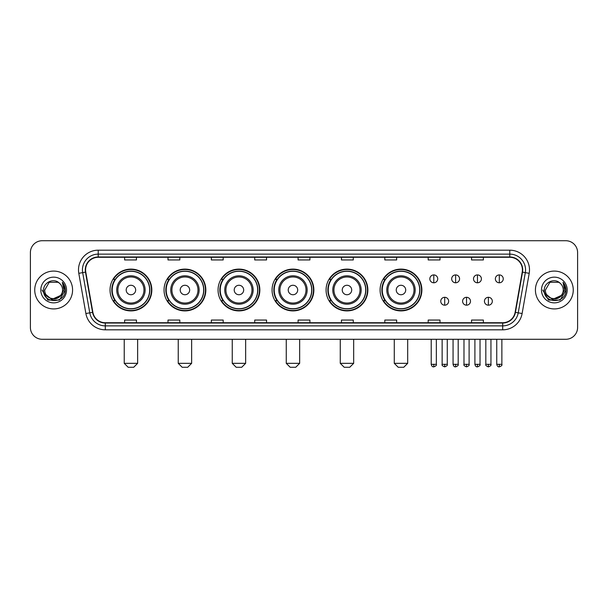 <?xml version="1.0" encoding="UTF-8"?>
<svg xmlns="http://www.w3.org/2000/svg" width="608" height="608" viewBox="0 0 608 608"><rect width="100%" height="100%" fill="white"/><g stroke="black" fill="none" stroke-linecap="round" stroke-linejoin="round"><path stroke-width="0.91" d="M380.091 290.008A20.892 20.892 0 0 0 400.984 310.901A20.892 20.892 0 0 0 421.876 290.008A20.892 20.892 0 0 0 400.984 269.108A20.892 20.892 0 0 0 380.091 290.008M326.078 290.008A20.892 20.892 0 0 0 346.97 310.901A20.892 20.892 0 0 0 367.863 290.008A20.892 20.892 0 0 0 346.97 269.108A20.892 20.892 0 0 0 326.078 290.008M272.065 290.008A20.892 20.892 0 0 0 292.965 310.901A20.892 20.892 0 0 0 313.857 290.008A20.892 20.892 0 0 0 292.965 269.108A20.892 20.892 0 0 0 272.065 290.008M218.059 290.008A20.892 20.892 0 0 0 238.952 310.901A20.892 20.892 0 0 0 259.844 290.008A20.892 20.892 0 0 0 238.952 269.108A20.892 20.892 0 0 0 218.059 290.008M164.046 290.008A20.892 20.892 0 0 0 184.938 310.901A20.892 20.892 0 0 0 205.838 290.008A20.892 20.892 0 0 0 184.938 269.108A20.892 20.892 0 0 0 164.046 290.008M110.033 290.008A20.892 20.892 0 0 0 130.933 310.901A20.892 20.892 0 0 0 151.825 290.008A20.892 20.892 0 0 0 130.933 269.108A20.892 20.892 0 0 0 110.033 290.008M115.049 300.648A19.122 19.122 0 0 1 115.049 279.361M169.054 300.648A19.122 19.122 0 0 1 169.054 279.361M223.068 300.648A19.122 19.122 0 0 1 223.068 279.361M277.081 300.648A19.122 19.122 0 0 1 277.081 279.361M331.086 300.648A19.122 19.122 0 0 1 331.086 279.361M385.1 300.648A19.122 19.122 0 0 1 385.1 279.361M30.4 252.556L30.4 327.454A11.826 11.826 0 0 0 42.226 339.287L565.774 339.287A11.826 11.826 0 0 0 577.6 327.454L577.6 252.556A11.826 11.826 0 0 0 565.774 240.722L42.226 240.722A11.826 11.826 0 0 0 30.4 252.556L30.4 327.454M34.74 290.008A18.924 18.924 0 0 0 53.664 308.925A18.924 18.924 0 0 0 72.58 290.008A18.924 18.924 0 0 0 53.664 271.084A18.924 18.924 0 0 0 34.74 290.008A18.924 18.924 0 0 0 53.664 308.925A18.924 18.924 0 0 0 72.58 290.008A18.924 18.924 0 0 0 53.664 271.084A18.924 18.924 0 0 0 34.74 290.008M535.42 290.008A18.924 18.924 0 0 0 554.336 308.925A18.924 18.924 0 0 0 573.26 290.008A18.924 18.924 0 0 0 554.336 271.084A18.924 18.924 0 0 0 535.42 290.008A18.924 18.924 0 0 0 554.336 308.925A18.924 18.924 0 0 0 573.26 290.008A18.924 18.924 0 0 0 554.336 271.084A18.924 18.924 0 0 0 535.42 290.008M85.591 269.899A12.616 12.616 0 0 1 98.207 257.283L509.793 257.283A12.616 12.616 0 0 1 522.219 272.088L515.128 312.299A12.616 12.616 0 0 1 502.702 322.726L105.298 322.726A12.616 12.616 0 0 1 92.872 312.299L85.781 272.088A12.616 12.616 0 0 1 85.591 269.899M85.28 269.899A12.928 12.928 0 0 0 85.477 272.141L92.568 312.352A12.928 12.928 0 0 0 105.298 323.038L502.702 323.038A12.928 12.928 0 0 0 515.432 312.352L522.523 272.141A12.928 12.928 0 0 0 509.793 256.971L98.207 256.971A12.928 12.928 0 0 0 85.28 269.899M78.797 273.319A19.714 19.714 0 0 1 98.207 250.184L509.793 250.184A19.714 19.714 0 0 1 529.203 273.319L522.112 313.53A19.714 19.714 0 0 1 502.702 329.825L105.298 329.825A19.714 19.714 0 0 1 85.888 313.53L78.797 273.319L82.68 272.635A15.77 15.77 0 0 1 98.207 254.129L509.793 254.129A15.77 15.77 0 0 1 525.32 272.635L518.229 312.846A15.77 15.77 0 0 1 502.702 325.88L105.298 325.88A15.77 15.77 0 0 1 89.771 312.846L82.68 272.635A15.77 15.77 0 0 1 82.437 269.899M565.774 240.722L42.226 240.722M42.226 339.287L565.774 339.287M577.6 327.454L577.6 252.556M515.432 312.352L518.229 312.846L525.32 272.635L529.203 273.319M298.087 257.283L298.087 259.95L309.913 259.95L309.913 257.283M254.722 257.283L254.722 259.95L266.547 259.95L266.547 257.283M211.356 257.283L211.356 259.95L223.182 259.95L223.182 257.283M167.99 257.283L167.99 259.95L179.816 259.95L179.816 257.283M124.625 257.283L124.625 259.95L136.45 259.95L136.45 257.283M341.453 257.283L341.453 259.95L353.278 259.95L353.278 257.283M384.818 257.283L384.818 259.95L396.644 259.95L396.644 257.283M428.184 257.283L428.184 259.95L440.01 259.95L440.01 257.283M471.55 257.283L471.55 259.95L483.375 259.95L483.375 257.283M309.913 322.726L309.913 320.059L298.087 320.059L298.087 322.726M266.547 322.726L266.547 320.059L254.722 320.059L254.722 322.726M223.182 322.726L223.182 320.059L211.356 320.059L211.356 322.726M179.816 322.726L179.816 320.059L167.99 320.059L167.99 322.726M136.45 322.726L136.45 320.059L124.625 320.059L124.625 322.726M353.278 322.726L353.278 320.059L341.453 320.059L341.453 322.726M396.644 322.726L396.644 320.059L384.818 320.059L384.818 322.726M440.01 322.726L440.01 320.059L428.184 320.059L428.184 322.726M483.375 322.726L483.375 320.059L471.55 320.059L471.55 322.726M60.488 295.731C55.761 302.123 44.285 298.034 44.749 290.008C44.202 301.5 63.118 301.5 62.571 290.008C63.118 301.5 44.202 301.5 44.749 290.008L49.202 282.287L58.117 282.287L59.5 283.275C54.028 277.544 43.502 282.264 43.601 290.008C42.598 303.757 64.896 304.122 65.261 290.67L65.276 290.008C65.246 287.082 64.273 284.514 62.366 282.302L63.901 290.008L60.488 295.731A8.907 8.907 0 0 0 62.571 290.008C63.118 301.5 44.202 301.5 44.749 290.008L49.202 282.287M62.571 290.008A8.907 8.907 0 0 0 59.5 283.275M61.058 295.252L51.764 299.47L43.875 292.896M40.804 290.008A12.852 12.852 0 0 0 53.664 302.86A12.852 12.852 0 0 0 66.515 290.008A12.852 12.852 0 0 0 53.664 277.149A12.852 12.852 0 0 0 40.804 290.008M62.366 282.302L65.276 290.343L64.737 286.482L65.276 290.343L64.737 286.482L65.276 290.343L62.449 282.401L65.276 290.343L62.449 282.401L65.276 290.008L59.47 300.071L47.85 300.071L42.043 290.008M62.449 282.401L65.276 290.35M133.692 367.278L128.174 367.278L124.23 363.333L137.636 363.333L133.692 367.278M135.66 290.008A4.727 4.727 0 0 0 130.933 285.274A4.727 4.727 0 0 0 126.198 290.008A4.727 4.727 0 0 0 130.933 294.736A4.727 4.727 0 0 0 135.66 290.008M145.122 290.008A14.189 14.189 0 0 0 130.933 275.812A14.189 14.189 0 0 0 116.736 290.008A14.189 14.189 0 0 0 130.933 304.198A14.189 14.189 0 0 0 145.122 290.008A14.189 14.189 0 0 1 130.933 304.198A14.189 14.189 0 0 1 116.736 290.008M149.659 290.008A18.726 18.726 0 0 0 130.933 271.282A18.726 18.726 0 0 0 112.206 290.008A18.726 18.726 0 0 0 130.933 308.727A18.726 18.726 0 0 0 149.659 290.008M151.43 290.008A20.497 20.497 0 0 1 113.407 300.648L115.307 300.648A18.901 18.901 0 0 0 143.435 304.175A18.901 18.901 0 0 0 143.435 275.834A18.901 18.901 0 0 0 115.307 279.361L113.407 279.361A20.497 20.497 0 0 1 151.43 290.008M187.697 367.278L182.18 367.278L178.235 363.333L191.642 363.333L187.697 367.278M189.673 290.008A4.727 4.727 0 0 0 184.938 285.274A4.727 4.727 0 0 0 180.211 290.008A4.727 4.727 0 0 0 184.938 294.736A4.727 4.727 0 0 0 189.673 290.008M199.135 290.008A14.189 14.189 0 0 0 184.938 275.812A14.189 14.189 0 0 0 170.749 290.008A14.189 14.189 0 0 0 184.938 304.198A14.189 14.189 0 0 0 199.135 290.008A14.189 14.189 0 0 1 184.938 304.198A14.189 14.189 0 0 1 170.749 290.008M203.665 290.008A18.726 18.726 0 0 0 184.938 271.282A18.726 18.726 0 0 0 166.212 290.008A18.726 18.726 0 0 0 184.938 308.727A18.726 18.726 0 0 0 203.665 290.008M205.443 290.008A20.497 20.497 0 0 1 167.42 300.648L169.32 300.648A18.901 18.901 0 0 0 197.448 304.175A18.901 18.901 0 0 0 197.448 275.834A18.901 18.901 0 0 0 169.32 279.361L167.42 279.361A20.497 20.497 0 0 1 205.443 290.008M241.71 367.278L236.193 367.278L232.248 363.333L245.655 363.333L241.71 367.278M243.679 290.008A4.727 4.727 0 0 0 238.952 285.274A4.727 4.727 0 0 0 234.217 290.008A4.727 4.727 0 0 0 238.952 294.736A4.727 4.727 0 0 0 243.679 290.008M253.141 290.008A14.189 14.189 0 0 0 238.952 275.812A14.189 14.189 0 0 0 224.755 290.008A14.189 14.189 0 0 0 238.952 304.198A14.189 14.189 0 0 0 253.141 290.008A14.189 14.189 0 0 1 238.952 304.198A14.189 14.189 0 0 1 224.755 290.008M257.678 290.008A18.726 18.726 0 0 0 238.952 271.282A18.726 18.726 0 0 0 220.225 290.008A18.726 18.726 0 0 0 238.952 308.727A18.726 18.726 0 0 0 257.678 290.008M259.449 290.008A20.497 20.497 0 0 1 221.434 300.648L223.334 300.648A18.901 18.901 0 0 0 251.454 304.175A18.901 18.901 0 0 0 251.454 275.834A18.901 18.901 0 0 0 223.334 279.361L221.434 279.361A20.497 20.497 0 0 1 259.449 290.008M295.724 367.278L290.198 367.278L286.262 363.333L299.66 363.333L295.724 367.278M297.692 290.008A4.727 4.727 0 0 0 292.965 285.274A4.727 4.727 0 0 0 288.23 290.008A4.727 4.727 0 0 0 292.965 294.736A4.727 4.727 0 0 0 297.692 290.008M307.154 290.008A14.189 14.189 0 0 0 292.965 275.812A14.189 14.189 0 0 0 278.768 290.008A14.189 14.189 0 0 0 292.965 304.198A14.189 14.189 0 0 0 307.154 290.008A14.189 14.189 0 0 1 292.965 304.198A14.189 14.189 0 0 1 278.768 290.008M311.691 290.008A18.726 18.726 0 0 0 292.965 271.282A18.726 18.726 0 0 0 274.238 290.008A18.726 18.726 0 0 0 292.965 308.727A18.726 18.726 0 0 0 311.691 290.008M313.462 290.008A20.497 20.497 0 0 1 275.439 300.648L277.339 300.648A18.901 18.901 0 0 0 305.467 304.175A18.901 18.901 0 0 0 305.467 275.834A18.901 18.901 0 0 0 277.339 279.361L275.439 279.361A20.497 20.497 0 0 1 313.462 290.008M349.729 367.278L344.212 367.278L340.267 363.333L353.674 363.333L349.729 367.278M351.705 290.008A4.727 4.727 0 0 0 346.97 285.274A4.727 4.727 0 0 0 342.243 290.008A4.727 4.727 0 0 0 346.97 294.736A4.727 4.727 0 0 0 351.705 290.008M361.167 290.008A14.189 14.189 0 0 0 346.97 275.812A14.189 14.189 0 0 0 332.781 290.008A14.189 14.189 0 0 0 346.97 304.198A14.189 14.189 0 0 0 361.167 290.008A14.189 14.189 0 0 1 346.97 304.198A14.189 14.189 0 0 1 332.781 290.008M365.697 290.008A18.726 18.726 0 0 0 346.97 271.282A18.726 18.726 0 0 0 328.244 290.008A18.726 18.726 0 0 0 346.97 308.727A18.726 18.726 0 0 0 365.697 290.008M367.475 290.008A20.497 20.497 0 0 1 329.452 300.648L331.352 300.648A18.901 18.901 0 0 0 359.48 304.175A18.901 18.901 0 0 0 359.48 275.834A18.901 18.901 0 0 0 331.352 279.361L329.452 279.361A20.497 20.497 0 0 1 367.475 290.008M403.742 367.278L398.225 367.278L394.28 363.333L407.687 363.333L403.742 367.278M405.711 290.008A4.727 4.727 0 0 0 400.984 285.274A4.727 4.727 0 0 0 396.249 290.008A4.727 4.727 0 0 0 400.984 294.736A4.727 4.727 0 0 0 405.711 290.008M415.173 290.008A14.189 14.189 0 0 0 400.984 275.812A14.189 14.189 0 0 0 386.787 290.008A14.189 14.189 0 0 0 400.984 304.198A14.189 14.189 0 0 0 415.173 290.008A14.189 14.189 0 0 1 400.984 304.198A14.189 14.189 0 0 1 386.787 290.008M419.71 290.008A18.726 18.726 0 0 0 400.984 271.282A18.726 18.726 0 0 0 382.257 290.008A18.726 18.726 0 0 0 400.984 308.727A18.726 18.726 0 0 0 419.71 290.008M421.481 290.008A20.497 20.497 0 0 1 383.466 300.648L385.358 300.648A18.901 18.901 0 0 0 413.486 304.175A18.901 18.901 0 0 0 413.486 275.834A18.901 18.901 0 0 0 385.358 279.361L383.466 279.361A20.497 20.497 0 0 1 421.481 290.008M433.785 274.907A3.944 3.944 0 0 0 429.841 278.844A3.944 3.944 0 0 0 433.785 282.788A3.944 3.944 0 0 0 437.722 278.844A3.944 3.944 0 0 0 433.785 274.907L433.785 282.788A3.944 3.944 0 0 0 437.722 278.844A3.944 3.944 0 0 0 433.785 274.907M455.62 274.907A3.944 3.944 0 0 0 451.683 278.844A3.944 3.944 0 0 0 455.62 282.788A3.944 3.944 0 0 0 459.564 278.844A3.944 3.944 0 0 0 455.62 274.907L455.62 282.788A3.944 3.944 0 0 0 459.564 278.844A3.944 3.944 0 0 0 455.62 274.907M477.462 274.907A3.944 3.944 0 0 0 473.518 278.844A3.944 3.944 0 0 0 477.462 282.788A3.944 3.944 0 0 0 481.407 278.844A3.944 3.944 0 0 0 477.462 274.907L477.462 282.788A3.944 3.944 0 0 0 481.407 278.844A3.944 3.944 0 0 0 477.462 274.907M499.305 274.907A3.944 3.944 0 0 0 495.36 278.844A3.944 3.944 0 0 0 499.305 282.788A3.944 3.944 0 0 0 503.249 278.844A3.944 3.944 0 0 0 499.305 274.907L499.305 282.788A3.944 3.944 0 0 0 503.249 278.844A3.944 3.944 0 0 0 499.305 274.907M444.706 297.297A3.944 3.944 0 0 0 440.762 301.241A3.944 3.944 0 0 0 444.706 305.186A3.944 3.944 0 0 0 448.643 301.241A3.944 3.944 0 0 0 444.706 297.297L444.706 305.186A3.944 3.944 0 0 0 448.643 301.241A3.944 3.944 0 0 0 444.706 297.297M466.541 297.297A3.944 3.944 0 0 0 462.604 301.241A3.944 3.944 0 0 0 466.541 305.186A3.944 3.944 0 0 0 470.486 301.241A3.944 3.944 0 0 0 466.541 297.297L466.541 305.186A3.944 3.944 0 0 0 470.486 301.241A3.944 3.944 0 0 0 466.541 297.297M488.384 297.297A3.944 3.944 0 0 0 484.439 301.241A3.944 3.944 0 0 0 488.384 305.186A3.944 3.944 0 0 0 492.328 301.241A3.944 3.944 0 0 0 488.384 297.297L488.384 305.186A3.944 3.944 0 0 0 492.328 301.241A3.944 3.944 0 0 0 488.384 297.297M563.251 290.008C563.798 301.5 544.882 301.5 545.429 290.008L549.883 282.287L558.798 282.287L560.173 283.275C554.709 277.544 544.183 282.264 544.282 290.008C543.278 303.757 565.577 304.122 565.942 290.67L565.957 290.008C565.926 287.082 564.954 284.514 563.046 282.302L564.581 290.008L561.169 295.731A8.907 8.907 0 0 0 563.251 290.008C563.798 301.5 544.882 301.5 545.429 290.008C544.882 301.5 563.798 301.5 563.251 290.008A8.907 8.907 0 0 0 560.173 283.275M561.169 295.731C556.442 302.123 544.966 298.034 545.429 290.008M561.739 295.252L552.444 299.47L544.555 292.896M541.485 290.008A12.852 12.852 0 0 0 554.336 302.86A12.852 12.852 0 0 0 567.196 290.008A12.852 12.852 0 0 0 554.336 277.149A12.852 12.852 0 0 0 541.485 290.008M563.046 282.302L565.957 290.343L565.417 286.482L565.957 290.343L565.417 286.482L565.957 290.343L563.13 282.401L565.957 290.343L563.13 282.401L565.957 290.008L560.15 300.071L548.53 300.071L542.724 290.008M563.13 282.401L565.957 290.35M509.793 250.184L509.793 256.971M82.68 272.635L85.477 272.141M105.298 329.825L105.298 323.038M502.702 323.038L502.702 329.825M85.888 313.53L92.568 312.352M522.523 272.141L525.32 272.635M98.207 250.184L98.207 256.971M518.229 312.846L522.112 313.53M143.967 290.008A13.042 13.042 0 0 0 130.933 276.967A13.042 13.042 0 0 0 117.891 290.008A13.042 13.042 0 0 0 130.933 303.042A13.042 13.042 0 0 0 143.967 290.008M197.98 290.008A13.042 13.042 0 0 0 184.938 276.967A13.042 13.042 0 0 0 171.904 290.008A13.042 13.042 0 0 0 184.938 303.042A13.042 13.042 0 0 0 197.98 290.008M251.986 290.008A13.042 13.042 0 0 0 238.952 276.967A13.042 13.042 0 0 0 225.91 290.008A13.042 13.042 0 0 0 238.952 303.042A13.042 13.042 0 0 0 251.986 290.008M305.999 290.008A13.042 13.042 0 0 0 292.965 276.967A13.042 13.042 0 0 0 279.923 290.008A13.042 13.042 0 0 0 292.965 303.042A13.042 13.042 0 0 0 305.999 290.008M360.012 290.008A13.042 13.042 0 0 0 346.97 276.967A13.042 13.042 0 0 0 333.936 290.008A13.042 13.042 0 0 0 346.97 303.042A13.042 13.042 0 0 0 360.012 290.008M414.018 290.008A13.042 13.042 0 0 0 400.984 276.967A13.042 13.042 0 0 0 387.942 290.008A13.042 13.042 0 0 0 400.984 303.042A13.042 13.042 0 0 0 414.018 290.008M433.785 364.321L431.216 364.321C431.665 366.145 432.524 366.996 433.785 366.882L433.785 364.321L436.346 364.321L436.346 339.287M455.62 364.321L453.059 364.321C453.507 366.145 454.366 366.996 455.62 366.882L455.62 364.321L458.189 364.321L458.189 339.287M477.462 364.321L474.901 364.321C475.35 366.145 476.201 366.996 477.462 366.882L477.462 364.321L480.024 364.321L480.024 339.287M499.305 364.321L496.744 364.321C497.192 366.145 498.043 366.996 499.305 366.882L499.305 364.321L501.866 364.321L501.866 339.287M444.706 364.321L442.138 364.321C441.621 365.134 442.472 365.993 444.706 366.882L444.706 364.321L447.268 364.321L447.268 339.287M466.541 364.321L463.98 364.321C463.463 365.134 464.314 365.993 466.541 366.882L466.541 364.321L469.102 364.321L469.102 339.287M488.384 364.321L485.822 364.321C485.306 365.134 486.157 365.993 488.384 366.882L488.384 364.321L490.945 364.321L490.945 339.287M137.636 339.287L137.636 363.333M124.23 339.287L124.23 363.333M191.642 339.287L191.642 363.333M178.235 339.287L178.235 363.333M245.655 339.287L245.655 363.333M232.248 339.287L232.248 363.333M299.66 339.287L299.66 363.333M286.262 339.287L286.262 363.333M353.674 339.287L353.674 363.333M340.267 339.287L340.267 363.333M407.687 339.287L407.687 363.333M394.28 339.287L394.28 363.333M431.216 364.321L431.216 339.287M436.346 364.321C436.863 365.134 436.012 365.993 433.785 366.882M453.059 364.321L453.059 339.287M458.189 364.321C458.706 365.134 457.854 365.993 455.62 366.882M474.901 364.321L474.901 339.287M480.024 364.321C480.548 365.134 479.689 365.993 477.462 366.882M496.744 364.321L496.744 339.287M501.866 364.321C502.39 365.134 501.532 365.993 499.305 366.882M442.138 364.321L442.138 339.287M447.268 364.321C447.784 365.134 446.933 365.993 444.706 366.882M463.98 364.321L463.98 339.287M469.102 364.321C469.627 365.134 468.776 365.993 466.541 366.882M485.822 364.321L485.822 339.287M490.945 364.321C491.469 365.134 490.61 365.993 488.384 366.882"/></g></svg>
